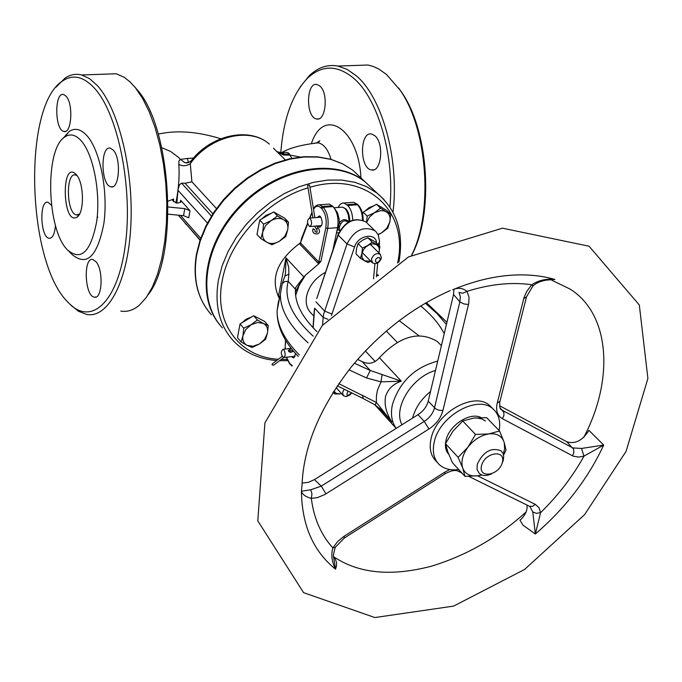 <?xml version="1.0" encoding="UTF-8"?>
<svg xmlns="http://www.w3.org/2000/svg" width="682" height="682" viewBox="0 0 682 682"><rect width="100%" height="100%" fill="white"/><g stroke="black" fill="none" stroke-linecap="round" stroke-linejoin="round"><path stroke-width="1.02" d="M276.756 151.464L285.323 159.852M216.433 208.556L191.906 181.804L190.287 163.689L191.659 160.253M191.906 181.804L185.052 183.253L181.6 183.168L179.554 184.643L178.155 188.965L176.826 203.057M168.087 201.164L173.697 198.991L172.631 200.397L176.28 203.014L177.917 203.057L180.875 202.008L180.662 200.269L190.005 210.721L184.771 208.624L183.552 215.683L188.778 217.78L190.005 210.721M373.335 189.622L365.185 181.915C335.05 157.815 278.009 168.053 240.993 206.194C203.654 244.028 196.041 299.918 222.451 327.897M372.679 188.999L364.538 181.293C334.666 157.44 278.392 167.175 241.351 204.566C203.995 241.658 195.342 297.045 220.542 325.706M193.475 158.088L187.328 158.437L188.513 162.572M187.328 158.437L180.415 159.4L184.924 162.708L187.038 162.904M161.702 147.662L170.611 151.464L178.241 157.15L180.415 159.4L178.94 160.918L178.812 164.405C182.495 166.365 186.322 166.127 190.287 163.689C209.817 136.059 249.893 126.545 269.313 144.098C249.569 126.409 210.9 134.831 191.139 160.901L188.036 162.725L184.933 162.708L188.795 162.478M178.812 164.405C179.639 176.161 178.667 188.991 175.896 202.895M172.196 214.574L171.608 214.608M173.458 201.65L173.697 198.991M291.76 158.343L289.449 154.013C288.119 152.043 285.229 151.822 280.771 153.339M313.856 143.246L318.085 142.836C323.771 143.987 328.085 149.486 331.026 159.315M276.67 151.387L283.047 154.115L289.449 154.013M300.25 157.022L290.063 155.104L283.678 155.061L278.026 152.597M183.552 215.683L168.079 214.165M134.473 86.631L137.406 90.033C172.069 128.523 178.744 257.242 148.139 294.718M280.754 153.194C283.337 119 292.339 93.928 307.735 77.978C322.006 64.85 337.223 64.858 353.387 78.012C377.99 98.404 394.844 156.314 389.899 206.978M374.904 135.761L371.622 134.022C359.55 131.08 359.474 168.778 371.52 169.954C381.451 172.597 384.401 143.339 374.904 135.761M319.849 86L317.036 84.491C305.996 81.61 305.604 117.747 316.627 118.949C325.834 121.575 328.673 93.016 319.849 86M168.164 206.987L184.771 208.624M393.002 212.213C399.499 159.469 382.116 96.997 356.055 75.608L347.078 69.376L337.922 66.06C327.582 64.176 318.051 67.373 309.313 75.668L300.225 86.904M354.589 65.481L368.084 65.012L373.412 66.529L378.706 68.993L386.498 74.457L400.121 90.169C427.657 129.154 433.454 212.4 411.57 255.298M411.715 255.221C434.084 213.884 428.876 130.756 401.485 92.036L398.663 88.038M120.791 311.077C127.227 312.151 133.391 310.208 139.299 305.238L146.153 297.659L152.299 287.216L157.542 274.155L161.736 258.793L164.746 241.522L166.451 222.835L166.809 203.245L165.794 183.339L163.433 163.689L159.81 144.865L155.027 127.406L149.239 111.805L142.623 98.472L135.386 87.739L129.938 81.814L124.295 77.347L116.315 73.767L104.823 74.168M56.12 87.083L65.054 78.115C70.331 74.551 75.873 73.503 81.669 74.977L89.453 78.601L97.125 85.352C118.498 108.285 133.774 170.236 130.825 225.733C128.046 281.359 108.123 318.767 86.563 314.419L78.362 311.188L70.365 304.598M94.235 87.935C83.451 76.52 73.025 74.133 62.94 80.774C22.625 104.465 26.445 261.453 67.654 301.887C90.195 327.053 117.526 303.558 125.224 245.801C133.237 188.368 118.088 113.314 94.235 87.935M62.855 138.634L69.061 131.541C74.935 127.568 80.97 129.034 87.151 135.931C100.314 150.756 108.31 192.068 103.852 223.543C97.364 256.841 86.631 267.037 71.644 254.139L70.323 252.57M113.272 150.125L110.467 148.224C100.211 144.925 100.697 185.342 110.902 186.783C119.359 189.775 121.439 158.386 113.272 150.125M96.094 261.811L92.905 259.518C83.102 256.73 84.628 296.184 94.346 297.164C102.181 299.637 103.664 270.413 96.094 261.811M51.482 205.291L48.047 202.281C39.096 199.553 40.204 237.268 49.087 238.274C52.608 238.368 54.722 234.054 55.43 225.316M66.069 96.196L63.682 94.559C54.355 91.379 54.551 130.015 63.844 131.421C71.627 134.337 73.605 103.783 66.069 96.196M77.083 175.666L75.659 175.018C65.421 171.804 66.316 213.637 76.486 214.932L79.598 213.969M76.469 174.856C84.031 182.989 84.517 212.622 77.185 217.012C62.207 226.953 60.732 157.943 76.307 174.669L76.469 174.856M81.422 141.055C93.434 154.746 100.723 192.622 96.682 221.514C90.8 252.11 80.996 261.521 67.279 249.74C46.512 229.092 44.68 148.778 64.875 136.929C70.255 133.314 75.77 134.686 81.422 141.055M314.257 310.83L314.641 308.153L323.183 317.42L322.569 325.203M376.063 231.837L374.87 230.704C363.625 225.674 354.342 230.09 347.002 243.96L338.187 235.077L317.121 297.437M299.961 244.284L317.991 263.15L319.005 263.602L320.966 261.24L318.801 262.033L300.762 243.184L300.685 242.468L299.679 243.406L299.961 244.284L307.659 223.764M299.679 243.406C276.653 260.729 269.91 279.202 279.458 298.835M284.565 277.062L285.016 275.912L288.87 274.224L288.708 267.421L285.988 257.839L278.401 296.329L279.731 297.463M319.005 263.61L305.442 275.178L302.16 279.074L295.4 292.058M340.054 230.337L337.914 229.553L339.789 230.78M348.928 221.795C345.612 218.675 342.398 219.007 339.312 222.792L340.847 223.722C342.679 220.67 344.947 220.073 347.675 221.931L347.684 221.94M334.913 208.965L337.607 212.972L339.184 219.348L339.312 222.792L337.914 229.553L336.755 231.488M339.61 229.732L339.38 226.935L340.847 223.722M332.91 250.038L337.556 227.635C338.843 218.82 337.351 211.795 333.089 206.569L329.346 204.097L327.369 204.242M313.856 316.158L311.094 313.14C306.823 308.827 305.34 303.081 306.661 295.894C309.185 285.673 315.459 277.804 325.502 272.288M338.025 207.473L340.241 204.233L342.517 203.031L343.984 203.023L347.752 205.487C350.77 208.743 352.449 213.628 352.773 220.133M334.47 245.367L333.984 244.872M348.996 369.84L366.532 377.964L380.999 381.86L377.487 390.095L376.404 396.148L376.37 402.414L375.151 404.878L383.659 412.312L391.92 422.056C386.336 413.352 384.188 404.929 385.483 396.796C387.743 389.217 393.02 384 401.323 381.153L370.283 370.497L354.393 363.208M374.554 404.486L396.157 428.39M439.89 344.146L437.239 341.46C419.166 330.591 399.891 336.004 379.397 357.718L401.323 381.153L380.999 381.86L382.048 374.861M399.183 320.625L418.799 335.68M303.933 277.02L285.988 257.839L285.485 273.601L284.658 276.824M284.829 276.236L282.229 283.669L280.362 294.274L282.22 283.686L284.726 281.581L288.205 281.325L288.87 274.224M366.532 377.964L370.283 370.497L362.116 361.622L357.641 359.405M379.337 408.126L391.92 422.056L376.37 402.414L338.809 383.668M278.52 303.601L278.452 301.563L279.501 298.622M279.918 296.517L278.401 296.329L279.671 297.744M375.109 404.852L363.114 398.493L362.705 395.245M526.998 505.038C527.646 510.315 525.302 515.396 519.974 520.264L523.068 525.217L535.336 534.032L540.604 512.634L536.427 513.367L532.778 511.935L535.336 534.032C565.267 508.269 588.063 478.619 603.706 445.073L581.49 448.449L572.727 447.904L502.839 410.59L500.733 408.944M529.837 506.436L532.778 511.935M532.906 286.014C536.171 282.979 540.724 281.01 546.555 280.097L554.909 279.458C546.188 278.537 538.473 280.302 531.764 284.761L526.743 291.393L524.023 297.599L497.204 403.173C495.601 410.513 497.331 415.688 502.421 418.697L573.119 456.122L578.6 457.085L584.005 456.113C572.616 476.624 558.149 495.464 540.604 512.634L538.951 507.638L535.225 504.322L532.702 506.325L529.547 506.317L468.824 476.428M449.813 469.531L444.869 472.089L344.078 536.265L344.333 538.004L335.408 547.186L332.842 547.927C330.923 554.807 331.827 561.891 335.553 569.189L333.686 557.45C333.004 557.015 333.498 553.741 335.16 547.629M437.529 462.694L436.003 461.006C430.64 455.576 429.004 448.1 431.101 438.569C436.284 412.32 474.953 390.965 489.906 405.73L492.063 407.938M581.49 448.449L584.005 456.113L603.706 445.073L588.924 430.351C582.59 440.555 575.216 444.357 566.802 441.757L499.531 405.73M344.078 536.265L337.684 541.508L332.842 547.927C321.017 534.833 313.848 518.32 311.316 498.389L311.964 493.828L310.719 489.77L301.427 491.202C302.314 494.459 305.613 496.854 311.316 498.389L317.548 497.57L324.947 494.467L428.952 429.004C436.207 424.187 440.862 418.032 442.925 410.53L468.747 303.413L469.02 297.369L467.017 291.35C490.256 284.062 511.832 281.871 531.764 284.761L532.872 286.048L526.521 296.849L523.733 298.639M572.445 455.798L573.835 452.831L573.605 449.233L566.81 441.766M468.525 304.462L463.769 303.925L459.864 301.836L460.333 296.721L459.02 292.442L462.771 293.234L467.017 291.35C462.626 287.932 457.861 287.403 452.703 289.773C471.219 282.058 489.25 277.327 506.803 275.588C524.305 273.925 540.349 275.213 554.909 279.458L549.837 279.782M325.962 493.853L321.256 486.138L310.719 489.77M444.238 333.668C439.268 324.061 431.408 314.82 420.675 305.954M362.116 361.622L362.142 361.63C368.757 364.708 374.512 363.404 379.397 357.718M316.985 331.674C302.458 317.539 295.263 303.959 295.4 290.933L295.63 287.625L302.16 279.074M442.925 410.53L438.952 410.24L435.832 408.944L428.211 401.195C426.719 406.677 423.326 411.178 418.023 414.682L424.264 421.425L321.256 486.138L314.479 479.591L418.023 414.682M453.948 289.432L453.53 294.513L459.864 301.828L434.494 407.879C433.002 413.377 429.583 417.896 424.264 421.425L428.952 429.004M428.211 401.195L453.53 294.513M314.487 479.582L308.238 482.387L302.1 483.061M450.248 290.523C412.738 307.25 379.729 332.748 351.239 367.027C319.994 407.333 303.592 446.522 302.049 484.604L301.427 491.202C301.913 525.285 313.285 551.278 335.553 569.189L336.55 565.745L336.499 562.386L335.365 559.24L333.643 556.938M351.179 393.071C347.053 396.609 345.962 396.072 347.888 391.451M344.095 389.507L342.569 392.423L343.327 395.688L346.226 396.592L349.73 395.083M350.42 394.46L351.435 393.199M380.334 259.765L377.862 262.417L376.754 262.519L375.364 261.3L375.85 259.092L377.837 257.557L379.831 257.864L380.334 259.765M381.409 258.146L380.317 254.258C376.481 252.69 373.531 254.284 371.468 259.032L372.534 262.885C376.37 264.48 379.328 262.902 381.409 258.146M502.37 462.43C499.071 475.652 478.082 478.969 481.535 465.618C484.851 452.234 505.959 449.097 502.37 462.43M501.884 463.913L503.29 460.29L503.7 456.352L503.094 453.59L501.219 450.904C491.372 447.017 483.393 451.467 477.272 464.254L477.068 469.514L479.241 473.444C482.276 475.968 486.326 476.147 491.381 473.973M485.422 421.016L481.859 418.893L476.522 417.921L473.555 418.117L462.72 420.99L452.967 431.135L445.508 443.692L447.852 452.004L452.43 462.686L465.005 476.368L462.737 468.142L458.125 457.324L467.98 447.128L475.507 434.434L488.747 433.931L499.548 430.981L503.989 441.825C501.611 435.721 496.53 433.087 488.747 433.931C480.801 435.346 473.879 439.745 467.98 447.128C462.498 454.724 460.751 461.731 462.737 468.142C465.26 474.178 470.401 476.718 478.142 475.755L481.68 474.928M448.747 454.331C445.602 450.836 444.698 446.156 446.019 440.291C449.14 425.176 470.137 411.63 481.083 417.58M499.147 430.564C500.767 421.323 498.772 414.145 493.154 409.047C478.21 394.281 439.464 415.705 434.246 441.987C432.141 451.535 433.769 459.02 439.131 464.451C444.016 468.943 450.538 470.623 458.688 469.489M430.504 391.511C421.237 399.098 415.27 407.955 412.593 418.092M272.442 363.796L272.033 364.742L273.567 365.279L283.669 357.564M292.859 351.537L290.617 352.398L289.228 351.81M290.31 351.042L288.648 351.503L288.443 350.36L291.436 348.596M320.949 217.2L312.723 217.839M312.91 217.797L307.599 185.325L309.551 185.027L314.905 217.703M316.482 225.853L318 227.728L316.755 229.28L314.462 226.202L316.397 225.989M314.769 229.706L313.081 228.777M295.536 353.489L294.189 357.513L293.175 357.82L291.589 356.618M290.685 348.434L290.916 347.931M317.241 217.49L319.347 215.913L320.429 216.552C323.004 221.769 322.697 225.316 319.5 227.191L317.889 225.913M310.284 218.564L309.475 218.087C306.823 220.422 306.866 223.244 309.602 226.569C311.981 225.162 312.211 222.494 310.284 218.564M283.917 349.883L282.979 349.303C280.592 351.716 280.737 354.47 283.431 357.556C285.553 356.226 285.707 353.668 283.917 349.883M386.268 211.804L390.769 214.293L389.84 221.863C390.684 217.311 389.499 213.952 386.268 211.804L384.094 210.9L380.735 210.619L374.478 212.707L380.547 208.155L386.268 211.804M387.708 228.274L381.698 232.809L386.941 228.044L389.84 221.863L387.708 228.274M377.939 234.463L381.698 232.809L378.075 234.719M366.524 222.494L367.197 216.117L374.478 212.707L369.584 216.987L366.592 222.562M362.662 214.489L363.148 212.196L367.197 216.117M363.148 212.196L376.464 204.259L380.547 208.155M376.464 204.259L386.677 210.397L390.769 214.293M364.827 211.19L369.15 207.584L374.077 205.683M379.277 205.947L382.312 207.771M283.593 219.681L288.537 222.221L287.693 230.005C288.452 225.324 287.088 221.88 283.593 219.681C279.876 217.78 275.707 218.095 271.095 220.644L277.489 215.947L283.593 219.681M285.715 236.577L279.39 241.266L284.812 236.356L287.693 230.005L285.715 236.577M271.922 244.761L266.943 242.298C270.677 244.147 274.829 243.806 279.39 241.266L271.922 244.761M262.749 231.991L263.559 224.156L271.095 220.644L265.622 225.597L262.749 231.991C262.016 236.705 263.414 240.141 266.943 242.298L260.814 238.606L262.749 231.991M260.814 238.606L256.995 234.506L258.359 227.311L259.731 220.09L263.559 224.156M259.731 220.09L273.618 211.914L277.489 215.947M273.618 211.914L284.65 218.189L288.537 222.221M257.685 230.866L259.313 222.298M261.666 218.948L266.048 215.333L271.104 213.389M276.525 213.56L280.191 215.648M263.38 323.438L268.265 325.604L267.463 333.097C268.188 328.63 266.824 325.416 263.38 323.438L257.566 322.475L251.112 324.717L257.378 319.994L263.38 323.438M265.579 339.304L259.373 344.018L264.676 339.193L267.463 333.097L265.579 339.304M252.067 347.47L247.148 345.365L252.962 346.277L259.373 344.018L252.067 347.47M242.971 335.732L243.747 328.195L251.112 324.717L245.759 329.577L242.971 335.732C242.28 340.216 243.67 343.43 247.148 345.365L241.121 341.98L242.971 335.732M241.121 341.98L237.455 337.65L240.064 323.899L243.747 328.195M240.064 323.899L253.661 315.732L257.378 319.994M253.661 315.732L264.531 321.35L268.265 325.604M238.129 334.086L239.68 325.911M241.829 322.842L246.262 319.116L251.419 317.079M256.193 317.045L260.396 319.21M379.865 246.338L378.987 252.945L379.397 249.314L378.493 246.543L376.498 244.633L373.045 243.815L369.746 244.497L365.978 246.799L363.506 249.646L361.852 253.593L362.466 248.026L367.794 245.469L372.244 242.05L379.865 246.338L375.432 241.982L367.82 237.686L362.517 240.226L358.076 243.636L356.601 248.325L355.995 253.857L360.377 258.273L361.852 253.593L362.116 257.907L364.64 260.831L360.377 258.273M370.914 261.266L368.024 262.502L364.64 260.831L370.786 261.138M372.244 242.05L367.82 237.686M362.466 248.026L358.076 243.636M341.512 393.633L340.062 393.872L341.46 393.582M333.856 391.161L336.328 393.42L340.062 393.872L334.751 394.026L333.83 391.204M334.751 394.026L333.174 392.235M499.548 430.981L486.633 417.665L473.555 418.117M503.316 454.212L504.646 448.577L504.228 442.592L506.044 450.146L503.538 455.073M481.901 475.004L478.142 475.755L465.005 476.368M458.125 457.324L445.508 443.692M475.507 434.434L462.72 420.99M200.039 240.183L184.353 222.051M285.247 159.869L273.473 148.224M178.062 190.406L207.413 223.048M200.687 238.291L180.457 215.384M180.662 200.269L180.278 202.486M211.429 216.041L181.6 183.168M185.052 183.253L212.852 213.79M278.341 359.278C239.834 357.197 213.884 323.37 222.119 281.351C228.82 241.223 266.884 199.758 308.008 187.865M309.926 187.303C365.919 170.227 409.584 211.292 397.572 263.064M287.071 359.44L281.223 359.431M383.949 199.442L377.078 193.159L366.737 186.732L354.913 182.316L341.887 180.065L327.965 180.065L313.498 182.341L298.861 186.859L284.428 193.518L270.601 202.162L257.728 212.562L246.159 224.463L236.219 237.532L228.146 251.428L222.162 265.775L218.402 280.2C214.378 304.871 219.263 324.964 233.048 340.488C244.309 352.415 258.853 359.099 276.679 360.548M364.538 181.293L352.867 170.261L342.492 163.74L330.676 159.221L317.701 156.843L303.891 156.698L289.586 158.804L275.153 163.117L260.959 169.545L247.353 177.942L234.719 188.096L223.398 199.724L213.679 212.528L205.811 226.177L199.996 240.32L196.373 254.565C192.537 279.032 197.567 299.125 211.463 314.845C197.754 299.389 192.81 279.484 196.629 255.136L200.252 240.917L206.083 226.782L213.96 213.108L223.705 200.269L235.051 188.599L247.694 178.411L261.308 169.971L275.511 163.492L289.944 159.136L304.223 156.988L317.983 157.082L330.881 159.392L342.594 163.833L352.867 170.261L360.991 177.951M97.731 217.353L97.27 216.313M360.931 177.883C358.664 128.915 323.677 105.94 311.41 143.561M313.149 327.837L314.641 308.153M316.772 298.511L338.008 234.736C345.169 220.968 354.47 216.706 365.902 221.948C354.691 216.91 345.459 221.283 338.187 235.077L338.042 234.634M378.067 244.574L379.601 241.65L378.271 235.12L376.217 231.999L367.283 223.304M315.954 301.811L324.513 311.043L331.938 314.035L354.546 246.952C357.99 235.128 376.183 232.059 376.609 243.142M354.546 246.952L347.002 243.96L323.635 314.266L323.183 317.42L327.906 319.321M317.991 263.15L318.801 262.033L325.8 227.856L327.701 228.427L337.556 227.635M340.915 207.26L342.543 207.132L344.998 208.53L346.49 210.465L348.349 215.069L349.107 221.701M351.665 202.46L353.668 202.315L357.436 204.285M346.959 204.711L356.669 203.995L358.229 205.052M347.752 205.487L357.462 204.762C360.625 208.18 362.312 213.278 362.509 220.056M320.966 261.24L327.701 228.427C328.971 219.587 327.488 212.545 323.242 207.302L321.759 208.649C325.604 213.423 326.959 219.826 325.8 227.856M295.638 295.459L299.296 285.076L305.442 275.178M333.089 206.569L323.242 207.302L322.467 206.527L320.975 207.874L321.759 208.649M313.524 209.272C315.689 205.828 318.179 205.359 320.975 207.874M332.305 205.794L322.467 206.527L319.526 204.822L317.428 205.009M301.691 238.027L301.734 238.726M309.926 218.052L312.066 212.648M301.342 239.186L301.478 239.612M285.127 347.36L285.673 340.309M290.379 364.682L286.474 357.206M285.255 349.048L285.298 347.59M291.922 366.115L289.5 363.105M292.263 365.578L290.234 363.949M374.921 263.687L373.548 278.87M331.486 315.544L331.938 314.035M401.988 424.733C392.764 408.109 411.911 376.899 435.491 370.488M437.725 361.085C414.775 367.248 399.686 381.69 392.457 404.417C390.385 414.017 391.639 422.005 396.199 428.364M376.583 275.153L377.947 275.733M425.338 303.166L437.068 313.609L446.412 324.487M313.251 336.209C291.981 316.644 283.635 298.349 288.205 281.325L295.477 289.219M299.279 354.913C284.317 339.645 276.918 324.973 277.08 310.907L280.362 294.274C280.268 309.85 289.5 326.03 308.068 342.807M298.247 356.422C283.934 341.529 276.875 326.354 277.08 310.907L278.452 301.563M460.555 471.526L457.912 471.066C455.047 469.762 450.793 470.674 445.15 473.785M535.225 504.322L477.596 475.84M444.869 472.089L444.903 473.939L344.512 537.893M497.204 403.173L499.983 401.204L526.393 297.326M502.421 418.697L503.87 415.628L503.879 412.491L500.008 407.717M292.339 350.369L292.902 351.528M313.123 228.692C310.208 235.861 323.916 235.836 318 227.728L317.829 227.728M279.543 360.718L287.608 360.659M398.876 262.297C404.17 233.014 396.907 209.962 377.078 193.159L365.185 181.915M280.583 153.297C288.102 148.361 300.6 144.874 318.068 142.836L319.858 140.782L316.329 142.99M277.267 151.805L283.78 153.135L280.558 153.45M158.241 134.124C176.578 129.989 197.413 131.532 220.763 138.744M178.292 215.171L200.124 239.928M186.28 224.617L184.276 221.957M307.735 77.978L309.313 75.668M337.922 66.06L368.084 65.012M401.485 92.036L400.121 90.169M316.627 118.949L318.571 118.856M371.52 169.954L373.727 169.809M137.406 90.033L135.386 87.739M81.669 74.977L116.315 73.767M62.94 80.774L65.054 78.115M79.24 214.259L77.185 217.012M76.486 214.932L78.251 214.804M68.984 251.462L71.644 254.139M64.875 136.929L69.061 131.541M63.844 131.421L65.472 131.345M49.087 238.274L50.553 238.154M94.346 297.164L96.009 297.002M110.902 186.783L112.769 186.663M312.978 327.658L314.308 310.182M307.556 223.236L301.623 238.206L300.677 242.485M349.806 221.335C349.559 215.214 348.178 211.011 345.672 208.718L342.543 207.132L334.112 207.763M338.809 232.681L336.473 232.869M363.199 220.32C363.131 213.662 361.443 208.539 358.118 204.95L353.668 202.315L343.984 203.023M313.43 208.683L315.408 206.16L317.846 204.898L329.346 204.097M311.972 212.085L309.594 218.078M285.511 340.045L285.093 349.065M289.645 363.847L286.295 357.232M376.438 276.798L377.7 262.911M379.269 245.759L379.516 243.056M333.83 392.977L332.586 393.182M437.239 341.46L441.39 345.663M376.652 274.454L378.595 275.272M426.352 302.578L446.94 322.279M362.85 398.382L337.343 385.833M458.654 471.433L461.961 473.052M500.622 408.799L501.458 409.652C499.923 409.405 499.394 406.762 499.855 401.707M336.166 387.598L343.123 395.458M362.151 252.476L372.142 262.493M370.266 244.309L380.317 254.258M489.906 405.73L493.154 409.047M502.481 228.18L589.077 246.228L639.315 305.007L647.9 378.442L626.059 451.399L584.576 514.654L524.62 569.436L453.632 606.102L374.844 617.551L303.592 592.649L257.787 520.86L264.914 422.883L322.296 325.51L408.467 256.935L502.481 228.18M551.84 280.234L570.169 289.125C610.782 314.709 613.817 380.667 583.698 437.469M333.626 556.717C358.706 573.579 391.357 576.725 431.57 566.145C466.693 555.412 498.201 537.348 526.112 511.952M365.339 350.94L375.211 361.545M386.302 331L397.163 342.33M272.178 364L282.092 356.396M292.791 350.284L290.276 351.042L290.114 350.233M316.78 229.297L317.147 232.05L316.559 232.332L315.118 231.59L314.854 229.646M293.175 357.82L293.78 357.752M319.5 227.191L320.216 227.14M313.788 217.754L309.475 218.087M321.606 225.614L316.567 226.015M314.487 226.177L310.131 226.526M291.257 348.374L282.979 349.303M295.059 356.226L283.891 357.504M382.176 207.695L381.707 207.243"/></g></svg>
